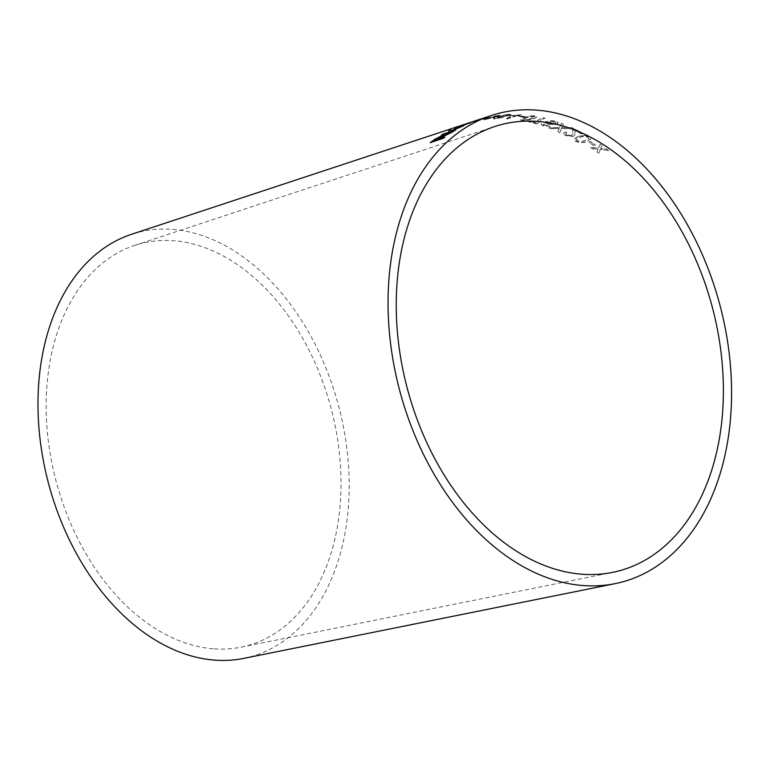 <?xml version="1.0" encoding="UTF-8"?>
<svg xmlns="http://www.w3.org/2000/svg" width="770" height="770" viewBox="0 0 770 770"><rect width="100%" height="100%" fill="white"/><g stroke="black" fill="none" stroke-linecap="round" stroke-linejoin="round"><path stroke-width="0.58" stroke-dasharray="3.85 2.89" d="M243.734 658.389A219.527 150.131 75.2 0 0 338.723 406.358A219.527 150.131 75.2 0 0 131.497 234.311M608.772 150.516L600.215 149.524L598.791 153.403L596.943 151.969L598.078 149.207L592.65 148.764L590.696 147.359L598.492 148.138L600.196 144.106L602.082 145.463L600.658 148.456L606.875 149.043L608.772 150.516L600.215 149.524M595.451 144.895L593.785 145.424L588.954 142.132L590.619 141.613L595.451 144.895L593.785 145.424M578.116 136.357L584.873 135.376L589.214 136.704L590.792 138.802L586.567 141.516C583.198 142.931 579.502 142.768 575.479 141.035L573.891 139.024L578.116 136.357L584.873 135.376M564.997 131.949L566.826 132.719L565.575 133.605L566.701 134.894L571.504 135.481L572.967 133.614L572.562 130.823L574.314 128.763L582.977 133.316L581.389 133.816L574.969 130.38L575.036 134.577L573.188 136.386L565.372 135.347L563.38 133.316L564.997 131.949L566.826 132.719M571.379 127.454L573.534 128.475L561.436 128.407L559.723 132.555L557.827 131.66L559.232 128.378L550.666 128.532L548.587 127.705L559.54 127.512L561.436 123.21L563.534 124.037L561.792 127.493L571.379 127.454L573.534 128.475M556.017 124.278L547.74 124.24L546.315 122.594L543.216 124.653L549.992 126.02L542.879 125.722L541.089 124.124L545.343 121.872C548.779 120.582 552.485 120.389 556.469 121.314L558.173 122.748L556.017 124.471L547.74 124.24M547.74 124.432L546.315 122.594L543.216 124.653M537.97 123.277L536.68 123.681L528.124 121.439L529.712 120.928L536.19 122.574C536.863 120.746 539.212 119.1 543.254 117.646L544.919 118.07L541.849 119.408L537.97 123.47L536.68 123.681M524.38 117.464L531.079 115.885L535.487 115.924L537.191 116.742L533.129 118.965L521.993 120.351L520.299 119.591L524.38 117.464L531.079 115.885M525.554 116.453L523.927 116.982L518.903 116.443L520.539 115.914L525.554 116.453L523.927 116.982M516.545 115.914L506.66 118.647L509.22 115.693L510.712 115.202L516.41 115.336L521.203 114.393L518.037 115.423L519.827 115.548L516.545 115.914L507.979 118.715M502.415 117.415L495.168 118.667C493.021 118.753 492.916 118.465 494.85 117.772L499.499 116.751C498.402 116.703 498.7 116.395 500.375 115.837L508.691 114.239L510.683 114.518L503.147 116.588L503.628 116.992L502.454 117.618L503.147 116.588L508.999 115.433M502.454 117.618L495.168 118.667C493.021 118.753 492.916 118.465 494.85 117.772L499.538 116.953C498.45 116.905 498.739 116.597 500.423 116.039L500.375 115.837M487.699 118.002L494.311 116.029L500.202 115.356L498.575 115.163C500.943 115.038 500.086 115.616 496.005 116.896L483.522 119.648L485.119 119.793C482.79 119.985 483.666 119.456 487.747 118.205L487.699 118.002C483.608 119.263 482.742 119.793 485.071 119.591L496.005 116.896M488.883 117.415L482.511 118.936L487.256 117.954M475.109 121.256L473.55 121.775M214.32 648.85A207.977 142.238 75.2 0 0 241.097 647.156A207.977 142.238 75.2 0 0 331.09 408.379A207.977 142.238 75.2 0 0 134.76 245.38A207.977 142.238 75.2 0 0 51.715 462.231A207.977 142.238 75.2 0 0 214.32 648.85M438.977 139.36L446.86 134.712M446.956 134.894L451.028 132.863M451.114 133.046L452.885 131.68M452.972 131.863L451.74 132.401M443.039 136.434C444.704 135.241 444.569 134.952 442.635 135.539M430.844 142.421L430.257 142.614M430.353 142.797L443.222 138.35M443.318 138.533L444.646 137.281M444.742 137.464L444.136 137.666M433.202 141.266L436.648 138.802L442.076 136.377M451.172 131.227L463.838 125.654M463.915 125.847L458.554 127.964M448.631 131.266L449.333 132.286M442.904 134.403L441.316 135.106M441.403 135.289L454.281 130.833M454.367 131.025L455.782 129.947M455.869 130.13L454.954 130.438M470.576 122.603L456.87 127.425C453.597 128.879 454.069 128.937 458.285 127.589L470.46 122.7M470.528 122.902L472.79 121.92L471.144 122.411M456.803 127.714L467.775 123.575C470.942 122.497 471.365 122.44 469.026 123.392L458.824 127.185M470.537 122.497L468.959 123.2M473.608 121.968L475.167 121.458M487.304 118.157L482.569 119.129L488.94 117.618M487.747 118.205L494.311 116.029M494.369 116.232L498.623 115.356C500.981 115.24 500.125 115.818 496.053 117.098M485.678 119.283L494.436 117.261C497.545 116.318 498.498 115.837 497.285 115.798L485.678 119.283L494.388 117.059C497.497 116.116 498.45 115.635 497.237 115.596L485.678 119.283M498.113 115.827L497.237 115.596L498.113 115.827M495.206 118.869C493.06 118.955 492.954 118.657 494.898 117.974C492.954 118.657 493.06 118.955 495.206 118.869M500.423 116.039L508.691 114.239M508.729 114.441L510.722 114.72L509.028 115.635M496.554 118.426L500.798 117.656L500.731 117.069L496.515 118.224L500.76 117.454L500.683 116.867L496.419 117.675L496.554 118.426M500.798 117.656L500.683 116.867L500.798 117.656M502.011 116.636L507.411 115.654C508.874 115.134 508.874 114.874 507.42 114.874L502.059 115.914C500.606 116.414 500.587 116.655 502.011 116.636L507.372 115.452C508.835 114.932 508.845 114.672 507.382 114.672L502.021 115.712C500.558 116.212 500.538 116.453 501.973 116.434C500.538 116.453 500.558 116.212 502.021 115.712L502.059 115.914C500.606 116.414 500.587 116.655 502.011 116.636M507.411 115.654C508.874 115.134 508.874 114.874 507.42 114.874L507.382 114.672C508.845 114.672 508.835 114.932 507.372 115.452L507.411 115.654M508.007 118.917L506.689 118.85L509.249 115.895L510.741 115.404L516.439 115.539L521.232 114.595L518.066 115.625L519.846 115.75L516.574 116.116M510.837 115.904L508.999 117.983L514.957 116.029L510.808 115.702L508.97 117.781L514.928 115.827L510.808 115.702M523.947 117.184L518.932 116.645L520.568 116.116L525.573 116.645M531.098 116.087L535.506 116.126L537.21 116.944L533.138 119.167L522.002 120.553L520.318 119.793L524.399 117.666M522.474 119.494L523.311 119.908L531.425 118.628L535.054 116.886L534.159 116.366L526.064 117.704L522.455 119.292L523.331 120.11L531.444 118.83L535.073 117.079L534.168 116.568L526.083 117.906L522.474 119.494M536.68 123.883L528.133 121.641L529.721 121.131L536.19 122.776C536.863 120.948 539.221 119.302 543.264 117.849L544.929 118.262L541.849 119.6L537.97 123.47M543.216 124.846L549.982 126.222L542.879 125.914L541.089 124.317L545.343 122.074C548.779 120.775 552.485 120.592 556.469 121.516L558.173 122.95L556.017 124.471M548.875 123.855L554.448 123.826L555.95 122.892L555.083 121.93L549.154 122.055L547.836 122.911L548.875 123.855L554.458 123.624L555.95 122.7L555.083 121.737L549.154 121.852L547.836 122.719L548.875 123.662M573.515 128.667L561.426 128.6L559.703 132.748L557.807 131.853L559.222 128.571L550.656 128.725L548.577 127.897L559.53 127.705L561.426 123.402L563.534 124.23L561.773 127.685L571.359 127.637M566.807 132.912L565.555 133.797L566.682 135.087L571.475 135.674L572.947 133.807L572.543 131.016L574.304 128.946L582.948 133.499L581.369 133.999L574.949 130.573L575.017 134.76L573.159 136.569L565.353 135.539L563.361 133.508L564.978 132.142M584.844 135.559L589.185 136.887L590.754 138.985L586.538 141.699C583.169 143.114 579.473 142.951 575.45 141.218L573.862 139.206L578.087 136.54M576.008 139.418L576.797 140.775C579.877 141.824 582.582 141.786 584.911 140.66L588.646 138.581L587.828 137.31C584.757 136.309 582.053 136.367 579.733 137.493L575.999 139.437M576.037 139.235L576.836 140.592C579.906 141.642 582.611 141.603 584.94 140.477L588.684 138.398L587.856 137.127C584.786 136.126 582.082 136.184 579.762 137.31L576.037 139.235M593.747 145.597L588.925 142.315L590.59 141.786L595.412 145.078M600.176 149.698L598.742 153.577L596.894 152.142L598.03 149.39L592.611 148.937L590.657 147.532L598.444 148.312L600.157 144.288L602.044 145.636L600.61 148.629L606.837 149.216L608.724 150.689M241.097 647.156L612.535 572.399M134.76 245.38L494.542 126.598"/><path stroke-width="1.16" d="M582.813 574.276A230.769 157.821 75.2 0 0 612.535 572.399A230.769 157.821 75.2 0 0 712.385 307.461A230.769 157.821 75.2 0 0 494.542 126.598A230.769 157.821 75.2 0 0 402.402 367.213A230.769 157.821 75.2 0 0 582.813 574.276M583.968 585.614A242.319 165.723 75.2 0 0 615.172 583.641A242.319 165.723 75.2 0 0 720.017 305.44A242.319 165.723 75.2 0 0 491.279 115.529A242.319 165.723 75.2 0 0 394.519 368.175A242.319 165.723 75.2 0 0 583.968 585.614M464.984 124.211L131.497 234.311A219.527 150.131 75.2 0 0 43.842 463.194A219.527 150.131 75.2 0 0 215.465 660.179A219.527 150.131 75.2 0 0 243.734 658.389L615.172 583.641M464.868 124.249L491.279 115.529M470.46 122.7C473.714 121.4 473.348 121.429 469.344 122.786L456.793 127.223C453.52 128.686 453.992 128.744 458.208 127.397L472.722 121.727M456.87 127.425L454.579 128.349M463.838 125.654L451.008 130.823L450.652 130.024L448.554 131.073L449.247 132.094L441.316 135.106L454.281 130.833L455.782 129.947L451.095 131.035L463.838 125.654M446.86 134.712L452.885 131.68L442.952 136.242C444.608 135.058 444.483 134.76 442.548 135.356L435.06 139.129L430.257 142.614L443.222 138.35L444.646 137.281L438.89 139.178L446.86 134.712M451.74 132.401L442.952 136.242C444.608 135.058 444.483 134.76 442.548 135.356L435.06 139.129M443.039 136.434C444.704 135.241 444.569 134.952 442.635 135.539M435.156 139.312L430.353 142.797M444.742 137.464L438.89 139.178M441.114 136.521C442.481 136.155 442.307 136.521 440.584 137.638L437.495 139.851L433.115 141.083L436.552 138.619L442.076 136.377M437.495 139.851L433.115 141.083M440.584 137.638L437.399 139.668M441.027 136.338C442.394 135.963 442.211 136.338 440.498 137.445M458.554 127.964L451.008 130.823M451.095 131.016L450.652 130.024M450.729 130.217L448.631 131.266M442.817 134.211L449.247 132.094M442.904 134.403L441.403 135.289M454.954 130.438L451.297 131.42M451.374 131.612L451.095 131.035M471.144 122.411L470.576 122.603M456.754 127.474L454.82 128.378M458.824 127.185L456.803 127.714L458.314 126.723L467.698 123.373C470.874 122.305 471.298 122.247 468.959 123.2L459.815 126.646C456.418 127.772 455.907 127.791 458.314 126.723M469.026 123.392L470.605 122.7"/></g></svg>
